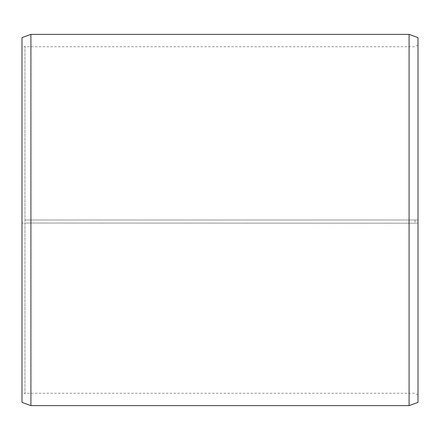 <?xml version="1.0" encoding="UTF-8"?>
<svg xmlns="http://www.w3.org/2000/svg" width="440" height="440" viewBox="0 0 440 440"><rect width="100%" height="100%" fill="white"/><g stroke="black" fill="none" stroke-linecap="round" stroke-linejoin="round"><path stroke-width="0.33" stroke-dasharray="2.2 1.65" d="M24.97 220L418 220L24.97 220L24.97 46.75L24.97 393.25L24.97 223.025L22 223.053L418 223.185L24.97 223.025M415.03 220L415.03 223.025M418 37.62L418 223.053M409.09 220L409.09 34.375M30.91 220L30.91 34.375M418 394.966L415.03 393.25L24.97 393.25L22 394.966L22 37.62M22 394.966L22 223.053M22 402.38L22 223.185M30.91 405.625L30.91 223.24M409.09 405.625L409.09 223.24M418 402.38L418 223.185M418 45.034L415.03 46.75L24.97 46.75L22 45.034"/><path stroke-width="0.66" d="M418 37.62L418 402.38L409.09 405.625L409.09 34.375L418 37.62M30.91 405.625L22 402.38L22 37.62L30.91 34.375L30.91 405.625L409.09 405.625M30.91 34.375L409.09 34.375"/></g></svg>
